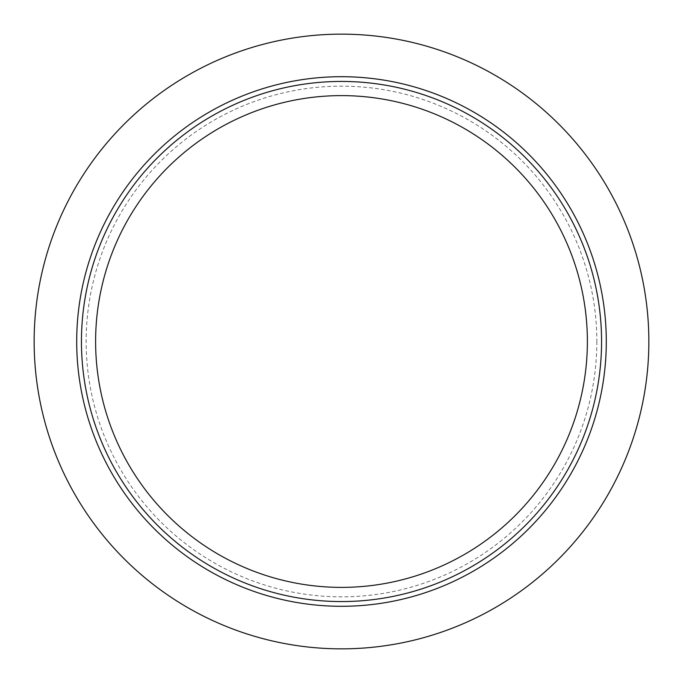 <?xml version="1.0" encoding="UTF-8"?>
<svg xmlns="http://www.w3.org/2000/svg" width="683" height="683" viewBox="0 0 683 683"><rect width="100%" height="100%" fill="white"/><g stroke="black" fill="none" stroke-linecap="round" stroke-linejoin="round"><path stroke-width="0.51" stroke-dasharray="3.42 2.56" d="M648.85 341.5A307.35 307.35 0 0 1 187.825 607.674A307.35 307.35 0 0 1 187.825 75.326A307.35 307.35 0 0 1 648.85 341.5M587.38 341.5A245.88 245.88 0 0 1 218.56 554.442A245.88 245.88 0 0 1 218.56 128.558A245.88 245.88 0 0 1 587.38 341.5A245.88 245.88 0 0 1 218.56 554.442A245.88 245.88 0 0 1 218.56 128.558A245.88 245.88 0 0 1 587.38 341.5M601.569 341.5A260.069 260.069 0 0 1 211.465 566.719A260.069 260.069 0 0 1 211.465 116.281A260.069 260.069 0 0 1 601.569 341.5A260.069 260.069 0 0 1 211.465 566.719A260.069 260.069 0 0 1 211.465 116.281A260.069 260.069 0 0 1 601.569 341.5M596.84 341.5A255.34 255.34 0 0 1 213.83 562.63A255.34 255.34 0 0 1 213.83 120.37A255.34 255.34 0 0 1 596.84 341.5"/><path stroke-width="1.02" d="M648.85 341.5A307.35 307.35 0 0 1 187.825 607.674A307.35 307.35 0 0 1 187.825 75.326A307.35 307.35 0 0 1 648.85 341.5M601.569 341.5A260.069 260.069 0 0 1 211.465 566.719A260.069 260.069 0 0 1 211.465 116.281A260.069 260.069 0 0 1 601.569 341.5M587.38 341.5A245.88 245.88 0 0 1 218.56 554.442A245.88 245.88 0 0 1 218.56 128.558A245.88 245.88 0 0 1 587.38 341.5M606.291 341.5A264.791 264.791 0 0 1 209.1 570.817A264.791 264.791 0 0 1 209.1 112.183A264.791 264.791 0 0 1 606.291 341.5"/></g></svg>
